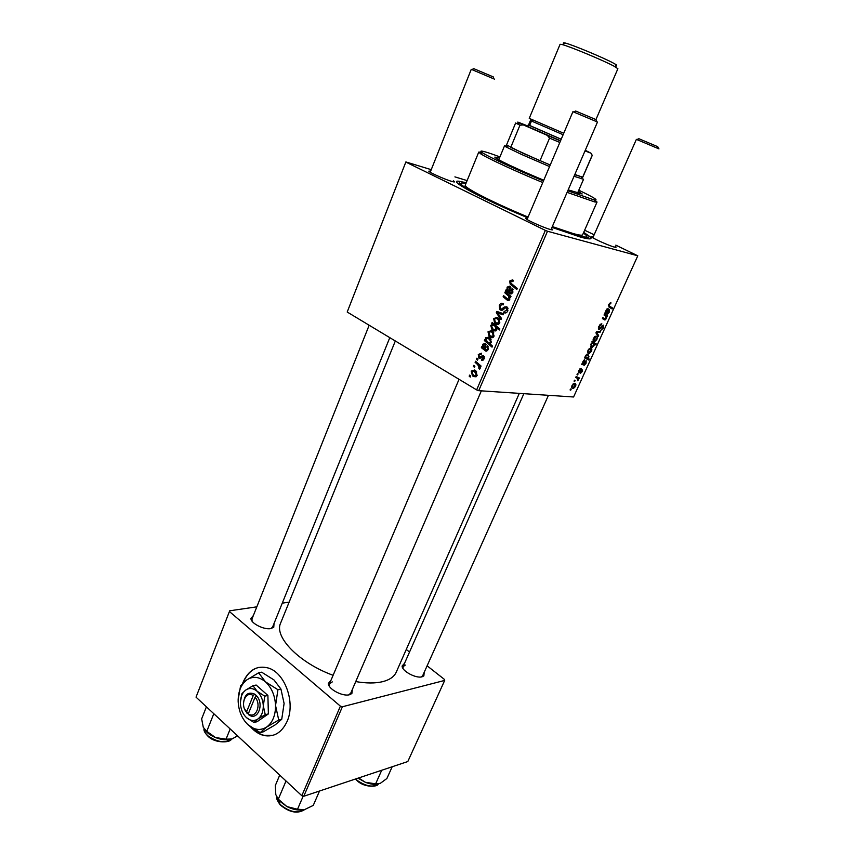 <?xml version="1.0" encoding="UTF-8"?>
<svg xmlns="http://www.w3.org/2000/svg" width="855" height="855" viewBox="0 0 855 855"><rect width="100%" height="100%" fill="white"/><g stroke="black" fill="none" stroke-linecap="round" stroke-linejoin="round"><path stroke-width="1.28" d="M250.675 726.942C254.598 731.42 258.99 734.274 263.842 735.492C274.049 737.384 281.808 732.66 287.13 721.342C295.712 702.554 284.854 672.564 268.192 667.99C257.034 665.179 248.687 669.882 243.141 682.098L242.66 683.369M259.044 667.327C252.118 669.016 246.945 673.911 243.536 682.012L243.226 682.814M252.065 727.936C255.763 731.805 259.813 734.285 264.238 735.386L272.852 735.364M274.027 623.519L273.76 627.271L270.811 628.575C263.971 630.028 250.707 623.263 250.953 618.475L253.379 615.493M251.979 619.009L252.086 621.19M424.198 672.329L423.856 675.899L422.017 676.807C415.915 678.71 401.626 670.886 402.139 665.96L404.554 663.288M405.323 665.083L403.068 666.644L403.09 668.599M352.388 689.354L351.875 693.544L349.513 694.73C342.631 696.825 327.967 688.959 328.373 683.423L331.056 680.099M332.306 681.895L329.432 683.925L329.57 686.576M453.321 180.811L454.304 181.495C455.01 182.136 454.165 182.104 451.771 181.41C443.98 179.176 425.363 170.615 429.37 171.118L430.567 171.342M615.247 246.39L616.209 247.063L614.692 247.202C608.172 245.513 587.93 236.13 592.023 236.696L593.21 236.942M551.422 228.638L552.416 229.343C553.142 230.006 552.48 230.07 550.438 229.514C542.775 227.537 521.561 217.63 526.253 218.249L527.482 218.485M583.698 232.368L589.8 236.546C593.007 239.443 589.95 239.646 580.63 237.134L551.967 227.387M527.781 217.779C482.594 199.162 446.673 179.742 458.857 181.239L466.253 182.714M355.744 681.585C366.335 683.391 375.281 683.423 382.559 681.692C389.698 679.885 394.273 676.679 396.293 672.062L519.295 393.375M476.406 359.239L476.866 358.181L477.956 359.089L477.485 360.179L476.406 359.239L477.827 359.389M473.349 366.389L473.809 365.331L474.888 366.25L474.429 367.34L473.349 366.389L474.771 366.528M481.429 353.19L481.183 354.376L479.014 355.028L479.131 356.802L483.535 355.573L484.304 358.811L481.418 360.169L481.76 359.036L483.567 358.32L483.385 356.856L478.96 358.074L478.287 354.536L481.429 353.19M484.849 339.51L485.619 340.183L485.437 337.81L488.771 337.233L490.172 338.334L491.358 342.395L489.616 343.507L492.512 346.051L492.042 347.141L484.379 340.589L484.849 339.51M499.299 305.406C500.335 303.269 501.757 302.702 503.574 303.728L503.21 304.872L501.832 304.466L500.261 306.015L500.378 308.612L501.639 309.05L504.322 306.998L506.726 306.785L507.485 307.394L507.742 310.974C506.823 312.812 505.551 313.39 503.937 312.684L504.129 311.434L506.748 310.386L506.673 308.195L505.369 307.896L503.67 309.296L500.389 310.055L499.651 309.478L499.299 305.406L500.464 305.598M493.656 318.594L497.215 317.376L498.786 318.605L499.683 322.987C498.711 324.59 497.492 324.964 496.018 324.077L494.607 322.976L493.656 318.594L494.585 318.733M504.824 292.805L505.294 291.694L510.991 296.343L510.51 297.454L509.559 296.674L509.74 299.581L507.528 300.372L503.125 296.771L503.595 295.659L507.977 299.25L509.11 298.812L508.469 295.937L504.824 292.805L507.186 293.244M512.551 279.863L513.299 280.376L512.936 281.541L510.692 281.626L510.884 283.176L517.286 288.456L516.805 289.578L510.146 284.042L509.719 281.028L512.551 279.863M347.205 312.032L405.879 161.937L347.205 312.032L476.641 389.891L545.351 230.38L547.499 231.245L478.725 390.671L476.641 389.891M406.029 162.183L545.351 230.38M506.235 289.503L507.058 289.802L507.101 287.141L509.74 286.147L510.414 286.692L509.911 292.132L510.585 292.677L512.124 291.779L511.653 289.353L512.231 288.317L512.861 292.303L510.179 293.842L505.743 290.636L506.235 289.503M491.743 323.382L492.149 322.431L499.876 328.929L499.406 330.019L496.712 327.732L496.702 329.934L493.324 330.618L491.892 329.496L490.749 325.381L492.747 324.248L491.743 323.382L493.613 323.66M496.295 312.727L496.873 311.402L503.52 313.753L503.05 314.854L497.471 312.738L501.511 318.423L501.009 319.588L496.295 312.727L497.631 312.941M488.002 331.804L491.54 330.618L493.025 331.772L493.998 336.239C493.036 337.832 491.817 338.185 490.353 337.298L489.017 336.261L488.002 331.804L488.942 331.932M481.814 346.596L482.615 346.916L482.669 344.298L485.234 343.389L485.95 347.365L485.394 349.31L486.057 349.866L487.553 349.032L487.094 346.628L487.66 345.612L488.269 349.567L485.661 351.01L481.344 347.696L481.814 346.596M471.212 371.091L474.675 369.991L475.872 370.899L477.09 375.612L473.51 376.585L472.441 375.783L471.212 371.091L472.174 371.177M475.102 362.306L475.562 361.238L481.066 366.036L480.606 367.105L479.463 366.1L480.093 368.623L479.559 369.221L477.838 364.786L475.102 362.306L477.005 362.499M469.181 376.157L469.63 375.099L470.71 376.029L470.25 377.098L469.181 376.157L470.603 376.275M578.803 370.525L581.154 368.377L579.252 370.621L579.241 371.936L582.052 369.371L582.341 371.465L580.246 373.528L581.86 370.333L578.846 372.898L578.803 370.525M581.689 364.326L584.585 359.731L584.681 364.241L586.156 360.511L586.092 363.225L584.328 365.224L581.689 364.326M588.956 353.382C587.716 353.286 587.417 352.185 588.069 350.09L590.559 347.985C591.863 348.06 592.173 349.182 591.489 351.33L589.352 353.382L588.005 352.869M608.717 304.519L610.32 302.777L611.09 302.959L609.262 304.69L609.604 306.165L612.554 307.971L612.105 308.965L609.049 307.105L608.717 304.519M592.141 342.791L591.981 341.626L596.224 343.892L595.785 344.864L594.311 344.063L594.033 345.719L591.735 347.365L590.687 344.319L592.141 342.791M598.137 336.539L595.924 332.905L596.459 331.719L600.488 331.345L600.05 332.317L596.694 332.531L598.607 335.502L598.137 336.539M598.938 329.56L598.81 326.386L601.813 323.746L599.366 326.546L599.334 328.577L603.17 325.071L603.566 327.903L600.798 330.383L602.999 327.775L602.903 326.044L599.27 329.56L598.511 329.335M570.713 390.201L570.082 389.933L570.52 388.982L571.151 389.239L570.713 390.201L570.114 389.859M478.725 390.671L573.577 396.987L637.787 255.805L547.499 231.245M594.311 341.562C593.081 341.455 592.793 340.333 593.445 338.217L595.935 336.122C597.239 336.229 597.538 337.362 596.843 339.531L594.738 341.573L593.402 341.081M604.902 313.09L606.238 310.002L608.065 308.441L607.873 313.187L609.369 309.36L609.252 312.203L607.531 314.191L604.902 313.09M605.447 315.869L604.025 315.035L604.474 314.041L607.531 315.848L607.082 316.842L606.569 316.532L606.313 318.691L604.784 319.973L602.412 318.594L602.861 317.6L605.351 318.979L606.003 318.295L605.447 315.869M584.585 357.935L585.622 355.488L587.919 353.885L588.988 356.824L587.706 358.256L589.309 359.121L588.871 360.083L584.585 357.935M573 388.555C571.739 388.523 571.429 387.475 572.059 385.423L574.549 383.286C575.875 383.307 576.195 384.365 575.533 386.471L573.31 388.555L571.92 387.946M574.688 381.426L574.068 381.138L574.496 380.186L575.137 380.454L574.688 381.426L574.09 381.084M576.986 378.081L575.736 377.472L576.174 376.499L579.327 377.963L578.888 378.925L578.247 378.615L577.937 380.86L576.986 378.081L575.768 377.397M577.606 374.992L576.986 374.704L577.414 373.753L578.044 374.02L577.606 374.992L577.007 374.661M584.638 230.209L594.161 234.772M615.803 245.139L637.787 255.805M467.119 180.597L454.913 176.878M431.241 169.664L405.879 161.937M196.03 697.146L229.706 610.791L196.03 697.146L301.815 795.706L340.397 706.155L342.374 706.764L303.76 796.272L301.815 795.706M229.578 611.678L340.397 706.155M342.374 706.764L444.696 680.42L407.803 761.548L303.76 796.272M406.264 649.469L409.534 652.034M427.115 665.821L444.504 679.469L444.696 680.42M289.14 602.144L282.278 603.138M256.831 606.836L229.706 610.791M280.686 622.932L280.579 623.188C273.963 636.911 299.132 662.924 333.097 675.3M348.722 694.891L350.764 693.127M271.003 628.543L272.606 627.014M421.237 676.957L422.712 675.642M600.338 324.163L601.428 324.729M600.306 324.195L601.268 324.697M599.954 324.526L600.584 324.868M598.286 328.031L599.109 328.459M602.23 325.627L603.042 326.044M601.845 326.033L602.433 326.343M598.553 331.526L600.05 332.317M596.972 334.626L598.607 335.502M596.416 339.424L595.55 337.105L593.894 338.291L594.759 340.6L596.416 339.424M594.61 336.592L595.55 337.105M593.445 343.592L594.311 344.063M590.762 346.841L591.735 347.365M593.402 343.56L592.355 343.229L591.168 344.309L592.162 346.403L593.723 345.335L593.402 343.56M591.991 342.855L592.675 343.229M609.455 303.322L610.438 303.824M609.444 303.343L610.32 303.792M608.354 305.812L612.554 307.971M605.607 312.043L607.381 312.962M605.564 312.043L607.456 313.026M606.644 313.828L607.339 314.191M606.537 310.397L607.018 312.716L607.616 309.425L606.152 310.194M605.714 312.043L607.018 312.716M606.847 309.029L607.616 309.425M604.389 314.223L607.531 315.848M605.821 316.147L606.569 316.532M603.919 319.514L604.784 319.973M591.051 351.234L590.174 348.958L588.518 350.155L589.394 352.42L591.051 351.234M589.255 348.455L590.174 348.958M584.66 357.775L588.871 360.083M588.507 356.834L587.588 354.868L585.942 355.851L585.878 357.027L587.054 357.871L588.507 356.834M586.53 354.301L587.588 354.868M586.498 354.333L587.438 354.846M581.86 363.941L584.179 365.224M583.302 361.676L583.826 363.845L584.382 360.682L582.918 361.462M582.629 363.183L583.644 363.749M583.655 360.286L584.382 360.682M579.925 368.858L580.78 369.339M578.45 371.498L579.059 371.829M581.165 369.948L581.86 370.333M578.408 371.733L579.733 372.481M575.094 386.396L574.175 384.237L572.519 385.466L573.427 387.614L575.094 386.396M573.299 383.735L574.175 384.237M575.842 377.215L578.888 378.925M575.832 377.258L578.247 378.615M513.032 281.21L512.22 281.038M513.481 285.378L511.023 284.897M510.905 281.263L509.719 281.028M507.806 289.941L507.058 289.802M508.127 287.344L507.101 287.141M513 291.95L512.124 291.779M513.053 289.621L511.653 289.353M511.087 294.013L510.179 293.842M511.985 293.586L509.099 293.051M509.067 291.405L506.63 290.946M508.843 291.213L505.743 290.636M507.731 287.911L508.244 290.604L509.206 291.523L509.644 287.547L507.731 287.911M509.975 291.662L509.206 291.523M510.852 287.547L509.27 287.248M510.756 296.899L509.559 296.674M508.704 300.586L507.528 300.372M505.412 297.177L503.125 296.771M509.911 298.961L509.11 298.812M498.807 328.021L496.712 327.732M495.75 330.949L493.324 330.618M496.199 330.661L491.892 329.496M491.668 325.52L490.749 325.381M494.607 325.402L495.152 324.953M494.65 324.526L492.747 324.248M495.056 326.311L493.752 325.285L491.55 325.723L492.533 328.534L493.773 329.528L496.082 329.154L495.056 326.311L497.129 326.61M496.883 329.261L496.082 329.154M495.921 325.595L493.752 325.285M497.503 318.605L498.102 317.964M498.283 324.419L496.018 324.077M498.839 324.12L494.607 322.976M498.935 322.517L498.102 319.503L496.851 318.509L494.425 319.022L495.344 322.089L496.488 322.998L499.822 322.645M498.978 318.84L496.851 318.509M499.929 313.133L500.175 312.567M503.317 314.223L497.471 312.738M503.584 309.371L501.639 309.05M507.614 307.554L504.322 306.998M505.615 312.951L503.937 312.684M505.807 312.898L503.745 312.567M507.891 310.579L506.748 310.386M507.945 308.185L506.31 307.907M502.12 310.344L500.389 310.055M503.029 309.831L502.708 309.243M491.817 331.836L492.395 331.184M493.506 330.714L494.105 330.971M492.715 337.607L490.353 337.298M493.228 337.298L489.017 336.261M493.25 335.759L492.362 332.68L491.176 331.751L488.771 332.242L489.755 335.384L490.813 336.229L494.137 335.876M493.25 332.029L491.176 331.751M486.271 340.258L485.619 340.183M486.752 337.971L485.437 337.81M489.028 338.249L489.423 337.661M491.988 337.511L490.727 337.49M490.599 343.283L489.872 342.663M486.655 340.878L484.379 340.589M490.556 342.032L489.637 339.382L486.794 337.96L486.046 338.591L487.04 341.348L488.419 342.417L491.443 342.139M490.471 338.676L488.494 338.42M490.364 338.548L488.248 338.27M483.31 347.002L482.615 346.916M483.791 344.437L482.669 344.298M488.429 349.139L487.553 349.032M488.397 346.777L487.094 346.628M486.816 351.138L485.661 351.01M487.692 350.539L484.614 350.187M484.272 348.274L482.199 348.038M484.005 348.006L481.344 347.696M483.278 345.067L484.71 348.69L485.063 344.683L483.278 345.067M485.48 348.776L484.71 348.69M486.26 344.64L484.774 344.469M481.611 357.23L479.976 357.048M482.979 360.329L481.418 360.169M484.454 358.416L483.567 358.32M484.496 356.856L483.203 356.717M484.454 356.727L482.669 356.535M480.211 358.202L478.96 358.074M479.228 354.643L478.287 354.536M474.942 371.156L475.423 370.504M476.107 376.799L473.51 376.585M476.524 376.478L472.441 375.783M476.353 375.121L474.322 371.102L471.96 371.54L473.157 374.918L473.969 375.537L477.24 375.195M476.224 371.273L474.322 371.102M480.97 366.25L479.463 366.1M480.168 368.366L478.789 368.238M480.179 367.907L479.217 367.821M499.502 157.972L494.895 157.106C493.688 158.015 518.034 169.589 543.759 180.223M568.18 189.863L582.17 193.978L578.333 191.296M498.914 159.393L497.15 158.891M567.784 190.783L594.086 199.92C599.259 200.829 594.161 197.591 578.803 190.216M499.951 156.893L492.191 154.103C481.814 150.555 478.576 150.106 482.466 152.778C488.397 156.775 515.565 169.376 543.449 180.971M594.749 200.059L597.036 202.037L594.823 201.983L567.1 192.364M552.319 226.575L573.352 233.618C579.188 235.221 582.287 235.617 582.629 234.783L597.025 202.058M552.138 226.981L576.986 235.371C583.174 237.07 586.455 237.476 586.819 236.6C587.022 235.969 585.867 234.804 583.377 233.094M465.954 183.451C462.918 182.831 461.273 182.831 461.027 183.462C458.932 185.706 491.379 202.368 527.93 217.416M465.259 185.15L465.238 185.193C463.282 187.32 493.901 202.998 528.091 217.063M542.765 182.553C514.229 170.69 486.495 157.79 480.478 153.686L478.757 152.072L481.782 152.308M579.305 193.615L577.713 192.706M206.418 706.829L201.652 718.852L203.287 727.338L206.771 731.335L213.803 713.711M230.177 728.952L226.041 739.169L215.492 737.544L206.771 731.335M237.583 735.856L231.972 738.987L226.041 739.169M204.292 729.219C206.632 732.607 210.362 735.386 215.492 737.544C221.156 739.746 226.233 740.345 230.732 739.361M381.725 770.248L375.623 783.853L365.267 782.25L358.64 777.954M392.189 766.753L386.888 778.499L380.304 783.351L375.623 783.853M358.021 778.157L365.267 782.25C370.119 784.163 374.394 784.762 378.092 784.078M286.019 780.989L278.303 799.158L275.802 794.648L275.321 785.542L279.724 775.122M303.194 796.101L297.519 809.258L286.885 806.564L278.303 799.158M319.524 791.014L313.261 805.41L304.423 809.674L297.519 809.258M279.457 801.017L286.885 806.564C292.838 809.557 298.406 810.658 303.578 809.856M638.856 138.713L657.784 146.697M658.97 148.888L636.387 139.365L592.825 237.797M473.798 68.656L493.196 76.865M494.489 79.152L471.265 69.33L430.204 172.261M575.682 111.032L596.063 119.636M550.983 229.664L597.463 122.073L595.636 121.25L572.914 111.706L527.043 219.5M506.545 144.933L522.736 153.141L550.235 165.015M577.542 193.102L583.58 179.219L574.036 176.301M549.573 166.575L521.283 154.328L505.829 146.836L504.525 145.81L507.036 146.28M574.71 174.741L582.8 177.167L592.259 155.364L590.997 153.216L585.28 150.277M527.995 126.07L518.568 122.351C517.179 121.891 517.393 122.094 519.177 122.97L523.367 124.926L519.947 125.193L510.713 147.466L540.007 160.708L549.551 138.136L547.318 135.368L560.485 140.936M574.838 174.452L582.65 177.231L592.141 155.375M523.367 124.926L547.318 135.368M585.023 150.886L590.997 153.216M519.947 125.193L515.629 122.992L506.545 144.955M559.822 142.464L549.551 138.136M564.215 43.626C562.836 42.697 563.221 42.504 565.379 43.071C572.369 44.77 602.925 57.477 612.864 62.832L615.162 64.104C616.968 65.194 617.096 65.589 615.568 65.29M595.967 119.529L617.887 68.71L613.826 66.059C603.032 60.288 569.729 46.437 562.195 44.567L560.078 44.289L529.245 118.353L563.744 133.273M561.201 139.226L529.63 125.439L531.479 121.025L563.114 134.737M560.549 140.776L527.343 126.369C525.686 125.546 525.814 125.493 527.727 126.187M529.694 125.311C527.856 124.627 527.738 124.68 529.331 125.461L561.19 139.258M244.509 708.827L248.794 714.866L248.303 713.829L255.057 697.253L256.575 695.81L254.726 694.153C248.025 691.364 244.284 694.57 243.504 703.783M248.303 713.829C255.784 719.45 261.887 704.606 255.057 697.253M248.826 714.791C257.462 721.535 264.612 704.178 256.575 695.81M246.422 717.591C250.291 720.893 254.106 721.374 257.868 719.023C261.491 716.276 263.297 711.873 263.297 705.824C262.977 699.743 260.925 694.891 257.152 691.3C253.23 688.061 249.425 687.655 245.716 690.081C242.168 692.86 240.405 697.231 240.415 703.173C240.715 709.158 242.713 713.968 246.422 717.591L253.967 722.475L257.868 719.023L265.253 714.684L263.297 705.824L264.772 696.152L257.152 691.3L253.016 685.71L245.716 690.081L241.912 693.651L240.415 702.244M253.016 685.71L256.147 685.037L267.893 695.436L268.374 713.914L257.099 721.695L253.967 722.475M265.253 714.684L268.374 713.914M264.772 696.152L267.893 695.436M278.73 720.006L275.545 705.525C275.021 695.553 271.644 687.644 265.435 681.809C259.012 676.583 252.781 675.963 246.753 679.939C241.003 684.502 238.139 691.599 238.15 701.239C238.631 710.933 241.88 718.734 247.907 724.666C254.192 730.074 260.433 730.875 266.621 727.081C272.574 722.625 275.545 715.432 275.545 705.525L277.928 689.718L280.932 689.034L284.095 703.473L281.744 719.247L275.192 724.869L263.233 731.848L260.198 732.639L266.621 727.081L278.73 720.006L281.744 719.247M277.928 689.718L265.435 681.809L258.638 672.8L246.753 679.939L240.586 685.828L238.15 699.572M258.638 672.8L261.662 672.18L273.995 679.96L280.932 689.034M247.907 724.666L260.198 732.639M254.726 694.153L253.208 695.596L246.464 712.162L246.999 713.123M253.208 695.596C245.695 690.135 239.763 704.851 246.464 712.162M248.73 712.771L246.967 713.198M256.105 695.286L255.453 696.868M600.573 327.625L601.161 327.935M596.448 331.761L597.848 332.499M596.02 332.702L597.26 333.354M592.045 342.834L592.814 343.25M608.386 305.545L609.604 306.165M602.796 317.739L604.784 318.776M581.849 363.974L582.565 364.369M509.997 292.218L507.731 291.79M510.467 290.198L509.569 290.037M509.398 300.137L506.523 299.635M509.826 295.392L507.453 294.964M496.06 325.712L493.976 325.413M502.943 314.084L499.384 313.518M504.867 308.26L503.135 307.971M485.405 349.15L483.278 348.904M485.971 347.333L485.063 347.226M482.615 356.535L480.98 356.364M479.26 364.454L477.282 364.262M204.067 728.866C204.024 731.239 205.414 733.643 208.246 736.08C217.555 742.279 225.228 743.326 231.245 739.222M355.659 778.948L357.518 780.626C366.197 786.418 373.09 787.562 378.199 784.056M276.913 797.619L280.109 804.384C289.225 812.004 297.401 813.746 304.615 809.621M251.808 620.014L250.953 618.475M402.897 667.531L402.139 665.96M329.228 685.058L328.373 683.423M429.68 171.93L429.37 171.118M592.291 237.444L592.023 236.696M526.605 219.211L526.253 218.249M460.353 185.108L458.857 181.239M329.068 684.77L328.844 685.304L329.068 684.77M395.331 340.985L280.579 623.188M586.167 238.096L589.8 236.546M551.443 229.771L552.416 229.343M615.45 247.384L616.209 247.063M453.492 181.859L454.304 181.495M350.101 694.057L351.875 693.544M422.178 676.369L423.856 675.899M272.072 627.827L273.76 627.271M601.022 324.697L600.21 324.269M602.903 326.044L602.187 325.67M599.27 329.56L598.361 329.079M594.738 341.573L593.21 340.75M595.198 337.094L594.482 336.71M592.216 347.365L590.538 346.467M610.139 303.792L609.391 303.407M607.531 314.191L606.238 313.529M607.445 309.425L606.793 309.093M605.051 319.973L602.422 318.594M589.352 353.382L587.823 352.549M589.843 348.958L589.127 348.562M587.171 354.846L586.391 354.419M584.328 365.224L581.892 363.877M584.232 360.692L583.602 360.34M580.545 369.339L579.829 368.943M581.731 370.333L581.122 369.991M578.995 372.887L578.44 372.577M573.31 388.555L571.792 387.689M573.919 384.237L573.192 383.831M510.146 284.042L512.369 284.48M511.846 289.578L513.118 289.813M509.644 287.547L510.895 287.782M508.469 295.937L510.969 296.386M495.184 326.45L497.289 326.749M498.102 319.503L499.555 319.727M506.673 308.195L508.02 308.42M499.651 309.478L502.815 309.991M492.362 332.68L493.805 332.873M489.637 339.382L491.059 339.563M485.063 344.683L486.313 344.832M483.385 356.856L484.529 356.973M478.586 357.775L480.628 357.988M475.273 371.829L476.716 371.957M477.838 364.786L479.858 364.978M594.086 199.92L594.823 201.983M586.808 236.632L586.006 238.449M461.027 183.462L460.279 185.289M478.757 152.072L465.238 185.193M482.466 152.778L480.478 153.686M231.278 739.222C230.829 742.6 215.642 743.711 208.353 736.583M208.203 736.454C204.901 733.013 203.511 730.48 204.046 728.845M355.349 779.055L357.443 781M378.22 784.056C378.102 786.835 364.978 787.925 357.561 781.096M276.881 797.576C276.133 797.961 277.18 800.355 280.045 804.747M304.658 809.61C297.529 814.078 289.385 812.517 280.226 804.929M528.134 126.006L528.529 125.054M528.582 124.916L530.966 119.198M657.762 146.632L658.468 148.652M548.45 395.309L422.21 676.754M523.859 393.674L403.068 666.644M638.92 138.681L636.932 139.568M473.862 68.624L471.875 69.565M369.168 325.253L251.958 619.052M389.795 337.65L272.585 627.068M493.175 76.79L493.944 78.895M575.768 111L573.63 111.984M329.432 683.925L459.05 379.31M350.742 693.17L481.354 390.842M596.042 119.561L596.811 121.763M581.304 176.964L582.041 179.026M504.525 145.81L498.743 159.8M507.817 145.927L505.829 146.836M519.177 122.97L517.19 123.89M615.162 64.104L616.305 67.427M533.573 120.373C531.896 120.106 531.201 120.331 531.479 121.025M529.331 125.461L527.343 126.369M565.379 43.071L562.195 44.567"/></g></svg>

